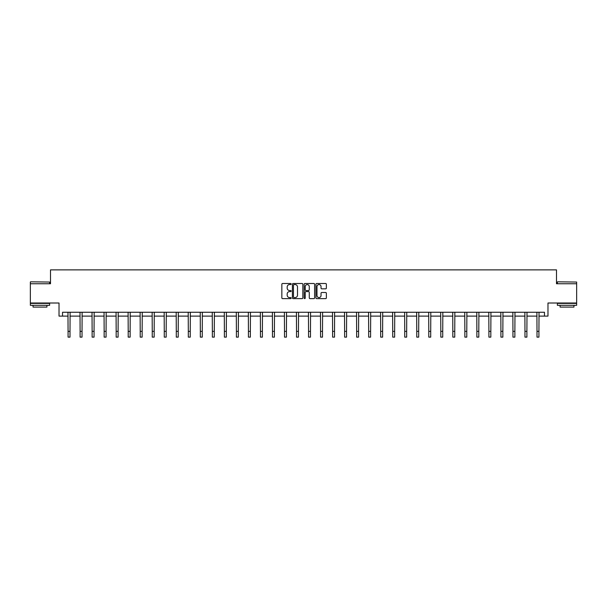 <?xml version="1.0" encoding="UTF-8"?>
<svg xmlns="http://www.w3.org/2000/svg" width="607" height="607" viewBox="0 0 607 607"><rect width="100%" height="100%" fill="white"/><g stroke="black" fill="none" stroke-linecap="round" stroke-linejoin="round"><path stroke-width="0.91" d="M291.17 284.03A0.531 0.531 0 0 0 290.639 283.499L282.604 283.499A0.759 0.759 0 0 0 281.845 284.258L281.845 297.87A0.759 0.759 0 0 0 282.604 298.629L290.639 298.629A0.531 0.531 0 0 0 291.17 298.098A0.531 0.531 0 0 0 290.639 297.567L289.6 297.567A2.42 2.42 0 0 1 287.179 295.146L287.179 294.016A2.42 2.42 0 0 1 289.6 291.595L290.639 291.595A0.531 0.531 0 0 0 291.17 291.064A0.531 0.531 0 0 0 290.639 290.533L289.6 290.533A2.42 2.42 0 0 1 287.179 288.113L287.179 286.982A2.42 2.42 0 0 1 289.6 284.562L290.639 284.562A0.531 0.531 0 0 0 291.17 284.03M62.529 316.11L62.529 312.256L544.471 312.256L544.471 316.11L547.977 316.11L547.977 303.007L576.65 303.007L576.65 283.742L556.498 283.742L556.498 269.872L50.502 269.872L50.502 283.742L30.35 283.742L30.35 303.007L59.023 303.007L59.023 316.11L68.075 316.11M325.61 288.833A0.759 0.759 0 0 0 326.369 288.075L326.369 284.258A0.759 0.759 0 0 0 325.61 283.499L316.679 283.499A0.759 0.759 0 0 0 315.928 284.258L315.928 297.87A0.759 0.759 0 0 0 316.679 298.629L325.61 298.629A0.759 0.759 0 0 0 326.369 297.87L326.369 293.257A0.759 0.759 0 0 0 325.61 292.498L321.786 292.498A0.759 0.759 0 0 0 321.035 293.257L321.035 295.548A2.026 2.026 0 0 1 319.009 297.567A2.026 2.026 0 0 1 316.983 295.548L316.983 286.58A2.026 2.026 0 0 1 319.009 284.562A2.026 2.026 0 0 1 321.035 286.58L321.035 288.075A0.759 0.759 0 0 0 321.786 288.833L325.61 288.833M302.84 284.258A0.759 0.759 0 0 0 302.081 283.499L293.151 283.499A0.759 0.759 0 0 0 292.399 284.258L292.399 297.87A0.759 0.759 0 0 0 293.151 298.629L302.081 298.629A0.759 0.759 0 0 0 302.84 297.87L302.84 284.258M304.919 283.499L313.849 283.499A0.759 0.759 0 0 1 314.601 284.258L314.601 297.87A0.759 0.759 0 0 1 313.849 298.629L310.025 298.629A0.759 0.759 0 0 1 309.267 297.87L309.267 292.354A0.759 0.759 0 0 0 308.515 291.595L305.981 291.595A0.759 0.759 0 0 0 305.222 292.354L305.222 298.098A0.531 0.531 0 0 1 304.691 298.629A0.531 0.531 0 0 1 304.16 298.098L304.16 284.258A0.759 0.759 0 0 1 304.919 283.499M70.002 316.11L80.101 316.11M82.028 316.11L92.127 316.11M94.055 316.11L104.146 316.11M106.073 316.11L116.172 316.11M118.099 316.11L128.198 316.11M130.126 316.11L140.217 316.11M142.144 316.11L152.243 316.11M154.17 316.11L164.269 316.11M166.189 316.11L176.288 316.11M178.215 316.11L188.314 316.11M190.241 316.11L200.333 316.11M202.26 316.11L212.359 316.11M214.286 316.11L224.385 316.11M226.312 316.11L236.404 316.11M238.331 316.11L248.43 316.11M250.357 316.11L260.456 316.11M262.383 316.11L272.475 316.11M274.402 316.11L284.501 316.11M286.428 316.11L296.527 316.11M298.454 316.11L308.546 316.11M310.473 316.11L320.572 316.11M322.499 316.11L332.598 316.11M334.525 316.11L344.617 316.11M346.544 316.11L356.643 316.11M358.57 316.11L368.669 316.11M370.596 316.11L380.688 316.11M382.615 316.11L392.714 316.11M394.641 316.11L404.74 316.11M406.667 316.11L416.759 316.11M418.686 316.11L428.785 316.11M430.712 316.11L440.811 316.11M442.731 316.11L452.83 316.11M454.757 316.11L464.856 316.11M466.783 316.11L476.874 316.11M478.802 316.11L488.901 316.11M490.828 316.11L500.927 316.11M502.854 316.11L512.945 316.11M514.873 316.11L524.972 316.11M526.899 316.11L536.998 316.11M538.925 316.11L544.471 316.11M293.985 284.562A0.531 0.531 0 0 0 293.454 285.085L293.454 297.043A0.531 0.531 0 0 0 293.985 297.567L295.085 297.567A2.42 2.42 0 0 0 297.506 295.146L297.506 286.982A2.42 2.42 0 0 0 295.085 284.562L293.985 284.562M309.267 286.618A2.026 2.026 0 0 0 307.248 284.6A2.026 2.026 0 0 0 305.222 286.618L305.222 289.782A0.759 0.759 0 0 0 305.981 290.533L308.515 290.533A0.759 0.759 0 0 0 309.267 289.782L309.267 286.618M67.976 312.256L68.075 331.354L70.002 331.354L70.101 312.256M68.075 331.354L68.075 337.128L70.002 337.128L70.002 331.354M30.578 281.815L49.622 282.05L30.578 281.815M39.986 305.321L30.35 305.321L30.35 303.394L49.622 303.394L49.622 305.321L39.986 305.321M46.921 305.321L46.921 307.096L33.051 307.096L33.051 305.321M557.613 281.815L576.65 282.05L557.613 281.815M567.014 305.321L557.378 305.321L557.378 303.394L576.65 303.394L576.65 305.321L567.014 305.321M573.949 305.321L573.949 307.096L560.079 307.096L560.079 305.321M80.003 312.256L80.101 331.354L82.028 331.354L82.127 312.256M80.101 331.354L80.101 337.128L82.028 337.128L82.028 331.354M92.029 312.256L92.127 331.354L94.055 331.354L94.146 312.256M92.127 331.354L92.127 337.128L94.055 337.128L94.055 331.354M104.047 312.256L104.146 331.354L106.073 331.354L106.172 312.256M104.146 331.354L104.146 337.128L106.073 337.128L106.073 331.354M116.074 312.256L116.172 331.354L118.099 331.354L118.198 312.256M116.172 331.354L116.172 337.128L118.099 337.128L118.099 331.354M128.1 312.256L128.198 331.354L130.126 331.354L130.217 312.256M128.198 331.354L128.198 337.128L130.126 337.128L130.126 331.354M140.118 312.256L140.217 331.354L142.144 331.354L142.243 312.256M140.217 331.354L140.217 337.128L142.144 337.128L142.144 331.354M152.145 312.256L152.243 331.354L154.17 331.354L154.269 312.256M152.243 331.354L152.243 337.128L154.17 337.128L154.17 331.354M164.171 312.256L164.269 331.354L166.189 331.354L166.288 312.256M164.269 331.354L164.269 337.128L166.189 337.128L166.189 331.354M176.189 312.256L176.288 331.354L178.215 331.354L178.314 312.256M176.288 331.354L176.288 337.128L178.215 337.128L178.215 331.354M188.216 312.256L188.314 331.354L190.241 331.354L190.34 312.256M188.314 331.354L188.314 337.128L190.241 337.128L190.241 331.354M200.242 312.256L200.333 331.354L202.26 331.354L202.359 312.256M200.333 331.354L200.333 337.128L202.26 337.128L202.26 331.354M212.26 312.256L212.359 331.354L214.286 331.354L214.385 312.256M212.359 331.354L212.359 337.128L214.286 337.128L214.286 331.354M224.287 312.256L224.385 331.354L226.312 331.354L226.411 312.256M224.385 331.354L224.385 337.128L226.312 337.128L226.312 331.354M236.313 312.256L236.404 331.354L238.331 331.354L238.43 312.256M236.404 331.354L236.404 337.128L238.331 337.128L238.331 331.354M248.331 312.256L248.43 331.354L250.357 331.354L250.456 312.256M248.43 331.354L248.43 337.128L250.357 337.128L250.357 331.354M260.357 312.256L260.456 331.354L262.383 331.354L262.482 312.256M260.456 331.354L260.456 337.128L262.383 337.128L262.383 331.354M272.384 312.256L272.475 331.354L274.402 331.354L274.501 312.256M272.475 331.354L272.475 337.128L274.402 337.128L274.402 331.354M284.402 312.256L284.501 331.354L286.428 331.354L286.527 312.256M284.501 331.354L284.501 337.128L286.428 337.128L286.428 331.354M296.428 312.256L296.527 331.354L298.454 331.354L298.553 312.256M296.527 331.354L296.527 337.128L298.454 337.128L298.454 331.354M308.447 312.256L308.546 331.354L310.473 331.354L310.572 312.256M308.546 331.354L308.546 337.128L310.473 337.128L310.473 331.354M320.473 312.256L320.572 331.354L322.499 331.354L322.598 312.256M320.572 331.354L320.572 337.128L322.499 337.128L322.499 331.354M332.499 312.256L332.598 331.354L334.525 331.354L334.616 312.256M332.598 331.354L332.598 337.128L334.525 337.128L334.525 331.354M344.518 312.256L344.617 331.354L346.544 331.354L346.643 312.256M344.617 331.354L344.617 337.128L346.544 337.128L346.544 331.354M356.544 312.256L356.643 331.354L358.57 331.354L358.669 312.256M356.643 331.354L356.643 337.128L358.57 337.128L358.57 331.354M368.57 312.256L368.669 331.354L370.596 331.354L370.687 312.256M368.669 331.354L368.669 337.128L370.596 337.128L370.596 331.354M380.589 312.256L380.688 331.354L382.615 331.354L382.714 312.256M380.688 331.354L380.688 337.128L382.615 337.128L382.615 331.354M392.615 312.256L392.714 331.354L394.641 331.354L394.74 312.256M392.714 331.354L392.714 337.128L394.641 337.128L394.641 331.354M404.641 312.256L404.74 331.354L406.667 331.354L406.758 312.256M404.74 331.354L404.74 337.128L406.667 337.128L406.667 331.354M416.66 312.256L416.759 331.354L418.686 331.354L418.784 312.256M416.759 331.354L416.759 337.128L418.686 337.128L418.686 331.354M428.686 312.256L428.785 331.354L430.712 331.354L430.811 312.256M428.785 331.354L428.785 337.128L430.712 337.128L430.712 331.354M440.712 312.256L440.811 331.354L442.731 331.354L442.829 312.256M440.811 331.354L440.811 337.128L442.731 337.128L442.731 331.354M452.731 312.256L452.83 331.354L454.757 331.354L454.855 312.256M452.83 331.354L452.83 337.128L454.757 337.128L454.757 331.354M464.757 312.256L464.856 331.354L466.783 331.354L466.882 312.256M464.856 331.354L464.856 337.128L466.783 337.128L466.783 331.354M476.783 312.256L476.874 331.354L478.802 331.354L478.9 312.256M476.874 331.354L476.874 337.128L478.802 337.128L478.802 331.354M488.802 312.256L488.901 331.354L490.828 331.354L490.926 312.256M488.901 331.354L488.901 337.128L490.828 337.128L490.828 331.354M500.828 312.256L500.927 331.354L502.854 331.354L502.953 312.256M500.927 331.354L500.927 337.128L502.854 337.128L502.854 331.354M512.854 312.256L512.945 331.354L514.873 331.354L514.971 312.256M512.945 331.354L512.945 337.128L514.873 337.128L514.873 331.354M524.873 312.256L524.972 331.354L526.899 331.354L526.997 312.256M524.972 331.354L524.972 337.128L526.899 337.128L526.899 331.354M536.899 312.256L536.998 331.354L538.925 331.354L539.024 312.256M536.998 331.354L536.998 337.128L538.925 337.128L538.925 331.354M30.35 283.742L30.35 282.05M34.743 303.394L34.743 303.007M45.222 303.394L45.222 303.007M49.622 283.742L49.622 282.05M557.378 283.742L557.378 282.05M561.779 303.394L561.779 303.007M572.257 303.394L572.257 303.007M576.65 283.742L576.65 282.05"/></g></svg>
